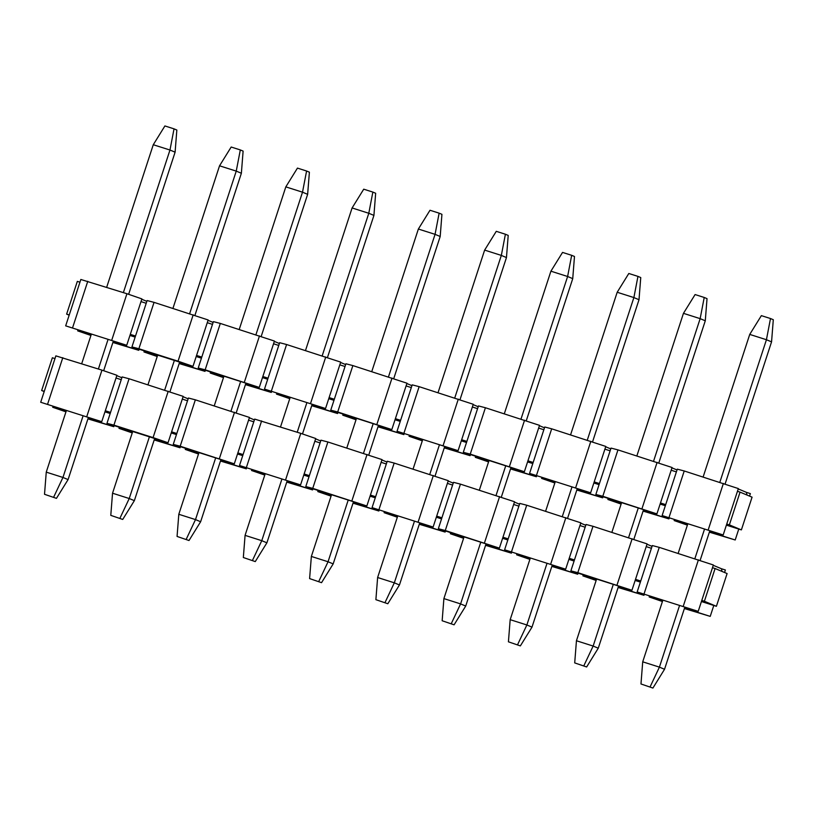 <?xml version="1.0" encoding="UTF-8"?>
<svg xmlns="http://www.w3.org/2000/svg" width="814" height="814" viewBox="0 0 814 814"><rect width="100%" height="100%" fill="white"/><g stroke="black" fill="none" stroke-linecap="round" stroke-linejoin="round"><path stroke-width="1.22" d="M126.73 345.278L65.669 325.854L126.73 345.278L141.88 298.891L126.933 293.732L111.772 340.12M91.036 335.124L77.686 330.881L90.934 335.449M112.902 342.48L138.746 350.295L113.014 342.114M65.669 325.854L69.241 314.947L66.626 314.112L69.159 315.171M66.626 314.112L77.33 281.369L79.935 282.204L80.83 279.477L126.933 293.732M141.768 299.237L146.846 301.353M140.995 301.618L146.215 303.276L147.1 300.549L154.05 302.36L208.16 319.963L207.265 322.7L212.485 324.359L201.78 357.102L196.561 355.433L207.265 322.7M208.048 320.309L213.115 322.425M205.372 370.289L205.016 371.367L179.172 363.553M157.204 356.522L143.956 351.953L144.312 350.865M193.203 314.815L178.042 361.192L192.999 366.351L196.561 355.433M201.78 357.102L198.219 368.009L205.159 369.821L220.319 323.433L213.38 321.632L212.485 324.359M220.319 323.433L274.43 341.046L273.545 343.773L259.269 387.423L205.159 369.821M279.385 343.508L274.318 341.392M223.484 377.594L210.236 373.036L210.592 371.947M210.236 373.036L223.585 377.279M245.563 384.269L271.286 392.45L271.642 391.361M262.484 377.604L267.704 379.263M271.286 392.45L245.441 384.625M198.219 368.009L259.269 387.423M259.483 335.887L244.322 382.275M264.489 389.082L325.549 408.506L264.489 389.082L268.06 378.174L262.841 376.516M268.06 378.174L278.754 345.431L273.545 343.773M289.753 398.677L276.506 394.108L276.862 393.02M345.665 364.58L340.588 362.464M278.754 345.431L279.65 342.704L286.589 344.515L340.71 362.118L339.814 364.845L345.034 366.504L334.33 399.247L329.11 397.588L325.549 408.506M337.912 412.433L337.566 413.522L311.721 405.708M337.566 413.522L311.833 405.341M289.855 398.351L276.506 394.108M271.428 390.893L286.589 344.515M325.753 356.97L310.592 403.347M329.11 397.588L339.814 364.845M334.33 399.247L330.759 410.164L337.708 411.976L352.869 365.588L345.919 363.777L345.034 366.504M352.869 365.588L406.98 383.201L391.819 429.578L337.708 411.976M411.935 385.663L406.868 383.536M356.023 419.749L342.775 415.181L343.132 414.102M342.775 415.181L356.135 419.434M378.113 426.424L403.836 434.605L404.192 433.516M395.034 419.749L400.244 421.408M403.836 434.605L377.991 426.78M330.759 410.164L391.819 429.578M392.022 378.042L376.862 424.43M397.039 431.237L458.089 450.661L397.039 431.237L400.6 420.329L395.38 418.671M400.6 420.329L411.304 387.586L406.084 385.928M422.303 440.832L409.055 436.263L409.411 435.175M478.205 406.735L473.138 404.619M411.304 387.586L412.199 384.859L419.139 386.66L473.249 404.273L472.364 407L477.574 408.659L466.88 441.402L461.66 439.743L458.089 450.661M470.461 454.588L470.105 455.677L444.261 447.863M470.105 455.677L444.383 447.497M422.405 440.506L409.055 436.263M403.978 433.048L419.139 386.66M458.302 399.114L443.142 445.502M461.66 439.743L472.364 407M466.88 441.402L463.308 452.319L470.248 454.12L485.409 407.743L478.469 405.932L477.574 408.659M485.409 407.743L539.529 425.346L524.369 471.733L470.248 454.12M544.485 427.808L539.407 425.691M488.573 461.904L475.325 457.336L475.681 456.247M475.325 457.336L488.675 461.579M510.653 468.569L536.385 476.75L536.731 475.671M527.574 461.904L532.794 463.563M536.385 476.75L510.541 468.935M463.308 452.319L524.369 471.733M524.572 420.197L509.411 466.575M529.578 473.392L590.638 492.806L529.578 473.392L533.15 462.474L527.93 460.816M533.15 462.474L543.854 429.741L538.634 428.083M554.843 482.977L541.595 478.408L541.951 477.33M610.754 448.89L605.687 446.774M543.854 429.741L544.739 427.004L551.689 428.815L605.799 446.428L604.904 449.155L610.124 450.814L599.419 483.557L594.2 481.898L590.638 492.806M603.011 496.744L602.655 497.832L576.811 490.008M602.655 497.832L576.933 489.652M554.955 482.661L541.595 478.408M536.528 475.203L551.689 428.815M590.842 441.269L575.681 487.657M594.2 481.898L604.904 449.155M599.419 483.557L595.858 494.464L602.798 496.275L617.958 449.888L611.019 448.087L610.124 450.814M617.958 449.888L672.069 467.501L671.184 470.227L656.908 513.888L602.798 496.275M677.024 469.963L671.957 467.847M621.123 504.059L607.875 499.491L608.231 498.402M607.875 499.491L621.224 503.734M643.202 510.724L668.925 518.905L669.281 517.816M660.123 504.059L665.343 505.718M668.925 518.905L643.08 511.09M595.858 494.464L656.908 513.888M657.122 462.342L641.961 508.73M662.128 515.547L723.188 534.961L662.128 515.547L665.699 504.629L660.48 502.971M665.699 504.629L676.393 471.886L671.184 470.227M687.392 525.132L674.145 520.563L674.501 519.474M749.541 496.102L750.355 493.599L746.448 492.358L746.957 495.014M746.448 492.358L738.227 488.919M726.393 525.132L738.766 529.069L735.205 539.977L709.36 532.163M676.393 471.886L677.289 469.159L684.228 470.97L738.349 488.573L737.453 491.31L740.058 492.134L729.364 524.877L741.381 529.894L752.075 497.161L740.058 492.134M735.205 539.977L709.472 531.796M687.494 524.816L674.145 520.563M729.364 524.877L726.749 524.043L723.188 534.961M669.067 517.348L684.228 470.97M723.392 483.424L708.231 529.802M726.749 524.043L737.453 491.31M593.854 482.977L599.063 484.645M461.304 440.832L466.524 442.49M328.754 398.677L333.974 400.335M192.999 366.351L131.939 346.937L135.511 336.019L130.291 334.361M146.215 303.276L135.511 336.019M131.939 346.937L138.889 348.738L154.05 302.36M138.889 348.738L178.042 361.192M205.016 371.367L179.294 363.186M157.316 356.206L143.956 351.953M196.215 356.522L201.424 358.18M69.241 314.947L79.935 282.204M72.609 327.666L87.77 281.278M77.686 330.881L78.042 329.792M138.746 350.295L139.092 349.206M129.935 335.449L135.155 337.108M738.766 529.069L741.381 529.894M652.909 688.054L640.974 683.974L652.909 688.054L664.539 669.271L684.859 607.112M703.133 476.984L749.735 334.412L761.365 315.639L770.492 318.539L773.3 319.709L771.56 341.86L725.091 484.015M709.828 530.718L700.121 560.408M770.492 318.539L766.432 339.723L771.56 341.86M749.735 334.412L766.432 339.723L719.83 482.295M704.548 529.039L694.861 558.689M679.578 605.433L659.411 667.134L664.539 669.271M640.974 683.974L642.714 661.823L659.411 667.134L650.101 686.874M642.714 661.823L662.881 600.121M678.164 553.378L687.85 523.728M586.64 666.971L574.704 662.901L586.64 666.971L598.27 648.198L618.589 586.039M636.863 455.901L683.455 313.339L695.095 294.556L704.222 297.466L707.03 298.636L705.28 320.787L658.821 462.932M643.559 509.635L633.852 539.326M704.222 297.466L700.152 318.65L705.28 320.787M683.455 313.339L700.152 318.65L653.561 461.212M638.278 507.956L628.591 537.606M613.308 584.36L593.141 646.062L598.27 648.198M574.704 662.901L576.444 640.75L593.141 646.062L583.831 665.801M576.444 640.75L596.611 579.049M611.884 532.295L621.581 502.645M520.36 645.899L508.424 641.819L520.36 645.899L532 627.126L552.309 564.957M570.583 434.829L617.185 292.257L628.815 273.484L637.952 276.384L640.75 277.564L639.01 299.715L592.551 441.86M577.289 488.563L567.582 518.253M637.952 276.384L633.882 297.568L639.01 299.715M617.185 292.257L633.882 297.568L587.281 440.14M572.008 486.884L562.311 516.534M547.039 563.278L526.872 624.979L532 627.126M508.424 641.819L510.175 619.668L526.872 624.979L517.562 644.729M510.175 619.668L530.341 557.966M545.614 511.223L555.311 481.573M454.09 624.816L442.155 620.746L454.09 624.816L465.72 606.043L486.039 543.884M504.314 413.756L550.915 271.184L562.545 252.411L571.672 255.311L574.481 256.481L572.741 278.632L526.271 420.777M511.009 467.49L501.302 497.181M571.672 255.311L567.612 276.495L572.741 278.632M550.915 271.184L567.612 276.495L521.011 419.057M505.728 465.812L496.041 495.461M480.759 542.205L460.592 603.907L465.72 606.043M442.155 620.746L443.895 598.595L460.592 603.907L451.282 623.646M443.895 598.595L464.061 536.894M479.344 490.15L489.031 460.5M387.82 603.744L375.885 599.674L387.82 603.744L399.45 584.971L419.77 522.802M438.044 392.674L484.635 250.102L496.275 231.329L505.402 234.239L508.211 235.409L506.461 257.56L460.002 399.705M444.739 446.408L435.032 476.098M505.402 234.239L501.332 255.413L506.461 257.56M484.635 250.102L501.332 255.413L454.741 397.985M439.458 444.729L429.772 474.379M414.489 521.123L394.322 582.824L399.45 584.971M375.885 599.674L377.625 577.513L394.322 582.824L385.012 602.574M377.625 577.513L397.792 515.811M413.064 469.068L422.761 439.418M321.54 582.671L309.605 578.591L321.54 582.671L333.18 563.899L353.49 501.729M371.764 371.601L418.365 229.029L429.996 210.256L439.133 213.156L441.931 214.326L440.191 236.487L393.732 378.632M378.469 425.335L368.762 455.026M439.133 213.156L435.063 234.34L440.191 236.487M418.365 229.029L435.063 234.34L388.461 376.913M373.188 423.656L363.492 453.306M348.219 500.05L328.052 561.752L333.18 563.899M309.605 578.591L311.355 556.44L328.052 561.752L318.742 581.501M311.355 556.44L331.522 494.739M346.795 447.995L356.491 418.345M255.27 561.589L243.335 557.519L255.27 561.589L266.9 542.816L287.22 480.657M305.494 350.519L352.096 207.957L363.726 189.184L372.853 192.084L375.661 193.254L373.921 215.405L327.452 357.55M312.189 404.253L302.482 433.954M372.853 192.084L368.793 213.268L373.921 215.405M352.096 207.957L368.793 213.268L322.191 355.83M306.909 402.574L297.222 432.234M281.939 478.978L261.772 540.679L266.9 542.816M243.335 557.519L245.075 535.368L261.772 540.679L252.462 560.419M245.075 535.368L265.242 473.667M280.525 426.923L290.211 397.273M189.001 540.516L177.065 536.436L189.001 540.516L200.631 521.743L220.95 459.574M239.224 329.446L285.816 186.874L297.456 168.101L306.583 171.011L309.391 172.181L307.641 194.332L261.182 336.477M245.92 383.18L236.213 412.871M306.583 171.011L302.513 192.185L307.641 194.332M285.816 186.874L302.513 192.185L255.922 334.758M240.639 381.501L230.952 411.151M215.669 457.895L195.502 519.597L200.631 521.743M177.065 536.436L178.805 514.285L195.502 519.597L186.192 539.346M178.805 514.285L198.972 452.584M214.245 405.84L223.942 376.19M122.721 519.444L110.785 515.364L122.721 519.444L134.361 500.661L154.67 438.502M172.944 308.374L219.546 165.802L231.176 147.029L240.313 149.929L243.111 151.099L241.371 173.25L194.912 315.405M179.65 362.108L169.943 391.799M240.313 149.929L236.243 171.113L241.371 173.25M219.546 165.802L236.243 171.113L189.642 313.685M174.369 360.429L164.672 390.079M149.4 436.823L129.233 498.524L134.361 500.661M110.785 515.364L112.535 493.213L129.233 498.524L119.923 518.264M112.535 493.213L132.702 431.512M147.975 384.768L157.672 355.118M56.451 498.361L44.516 494.291L56.451 498.361L68.081 479.588L88.4 417.419M106.675 287.291L153.276 144.729L164.906 125.946L174.033 128.856L176.842 130.026L175.102 152.177L128.632 294.322M113.37 341.025L103.663 370.716M174.033 128.856L169.973 150.03L175.102 152.177M153.276 144.729L169.973 150.03L123.372 292.602M108.089 339.346L98.402 368.996M83.12 415.751L62.953 477.452L68.081 479.588M44.516 494.291L46.256 472.14L62.953 477.452L53.643 497.191M46.256 472.14L66.422 410.439M81.705 363.685L91.392 334.035M101.75 421.672L40.7 402.258L101.75 421.672L116.911 375.285L101.964 370.136L86.803 416.514M66.066 411.518L52.717 407.275L65.965 411.843M87.932 418.874L113.767 426.689L88.044 418.508M40.7 402.258L44.271 391.341L41.656 390.506L44.19 391.565M41.656 390.506L52.361 357.773L54.965 358.598L55.861 355.871L101.964 370.136M116.799 375.63L121.876 377.747M116.026 378.011L121.245 379.68L122.131 376.943L129.07 378.754L183.191 396.367L182.295 399.094L187.515 400.753L176.811 433.496L171.591 431.837L182.295 399.094M183.079 396.703L188.146 398.829M180.403 446.683L180.047 447.771L154.202 439.947M132.234 432.916L118.986 428.347L119.343 427.269M168.233 391.208L153.073 437.596L168.03 442.745L171.591 431.837M176.811 433.496L173.25 444.403L180.189 446.214L195.35 399.827L188.41 398.026L187.515 400.753M195.35 399.827L249.46 417.44L237.871 452.91L234.3 463.827L180.189 446.214M254.416 419.902L249.349 417.786M198.514 453.998L185.266 449.43L185.623 448.341M185.266 449.43L198.616 453.673M220.594 460.663L246.316 468.844L246.673 467.755M237.515 453.998L242.735 455.657M246.316 468.844L220.472 461.029M173.25 444.403L234.3 463.827M234.513 412.281L219.353 458.669M239.52 465.486L300.57 484.9L239.52 465.486L243.091 454.568L237.871 452.91M243.091 454.568L253.785 421.825L248.565 420.166M264.784 475.071L251.536 470.502L251.892 469.413M320.696 440.974L315.618 438.858M253.785 421.825L254.68 419.098L300.783 433.363L315.73 438.512L314.845 441.249L320.065 442.908L309.361 475.641L304.141 473.982L300.57 484.9M312.942 488.838L312.586 489.916L286.752 482.102M312.586 489.916L286.864 481.735M264.886 474.745L251.536 470.502M246.459 467.287L261.62 420.909M300.783 433.363L285.622 479.741M304.141 473.982L314.845 441.249M309.361 475.641L305.789 486.558L312.739 488.369L327.889 441.982L320.95 440.181L320.065 442.908M327.889 441.982L382.01 459.595L366.849 505.972L312.739 488.369M386.965 462.057L381.898 459.941M331.054 496.143L317.806 491.585L318.162 490.496M317.806 491.585L331.166 495.828M353.144 502.818L378.866 510.999L379.222 509.91M370.055 496.153L375.274 497.812M378.866 510.999L353.022 503.174M305.789 486.558L366.849 505.972M367.053 454.436L351.892 500.824M372.069 507.631L433.119 527.055L372.069 507.631L375.63 496.723L370.411 495.065M375.63 496.723L386.335 463.98L381.115 462.321M397.334 517.226L384.086 512.657L384.442 511.568M453.235 483.129L448.168 481.013M386.335 463.98L387.23 461.253L394.169 463.064L448.28 480.667L447.385 483.394L452.604 485.052L441.91 517.796L436.691 516.137L433.119 527.055M445.492 530.982L445.136 532.071L419.291 524.257M445.136 532.071L419.413 523.89M397.436 516.9L384.086 512.657M379.009 509.442L394.169 463.064M433.333 475.518L418.172 521.896M436.691 516.137L447.385 483.394M441.91 517.796L438.339 528.713L445.278 530.514L460.439 484.137L453.5 482.326L452.604 485.052M460.439 484.137L514.55 501.75L513.665 504.477L499.389 548.127L445.278 530.514M519.515 504.202L514.438 502.085M463.604 538.298L450.356 533.73L450.712 532.651M450.356 533.73L463.705 537.983M485.683 544.973L511.406 553.154L511.762 552.065M502.604 538.298L507.824 539.957M511.406 553.154L485.571 545.329M438.339 528.713L499.389 548.127M499.603 496.591L484.442 542.969M504.609 549.786L565.669 569.2L504.609 549.786L508.18 538.878L502.96 537.22M508.18 538.878L518.884 506.135L513.665 504.477M529.873 559.381L516.625 554.812L516.982 553.724M585.785 525.284L580.718 523.168M518.884 506.135L519.77 503.408L526.709 505.209L580.83 522.822L579.934 525.549L585.154 527.207L574.45 559.951L569.23 558.292L565.669 569.2M578.042 573.137L577.686 574.226L551.841 566.402M577.686 574.226L551.963 566.045M529.985 559.055L516.625 554.812M511.558 551.597L526.709 505.209M565.872 517.663L550.712 564.051M569.23 558.292L579.934 525.549M574.45 559.951L570.889 570.868L577.828 572.669L592.989 526.292L586.049 524.481L585.154 527.207M592.989 526.292L647.099 543.894L635.51 579.365L631.939 590.282L577.828 572.669M652.055 546.357L646.988 544.24M596.153 580.453L582.905 575.885L583.262 574.796M582.905 575.885L596.255 580.128M618.233 587.118L643.955 595.299L644.312 594.22M635.154 580.453L640.374 582.112M643.955 595.299L618.111 587.484M570.889 570.868L631.939 590.282M632.152 538.746L616.992 585.124M637.159 591.941L698.209 611.355L637.159 591.941L640.73 581.023L635.51 579.365M640.73 581.023L651.424 548.29L646.204 546.621M662.423 601.526L649.175 596.957L649.531 595.879M724.572 572.496L725.386 569.993L721.479 568.752L721.987 571.418M721.479 568.752L713.257 565.313M701.424 601.526L713.797 605.463L710.225 616.381L684.391 608.557M651.424 548.29L652.319 545.553L659.259 547.364L713.369 564.977L712.484 567.704L715.089 568.528L704.385 601.271L716.401 606.298L727.106 573.555L715.089 568.528M710.225 616.381L684.503 608.2M662.525 601.21L649.175 596.957M704.385 601.271L701.78 600.447L698.209 611.355M644.098 593.752L659.259 547.364M698.422 559.818L683.261 606.206M701.78 600.447L712.484 567.704M568.874 559.381L574.094 561.039M436.335 517.226L441.554 518.884M303.785 475.071L309.005 476.729M168.03 442.745L106.97 423.331L110.541 412.413L105.321 410.755M121.245 379.68L110.541 412.413M106.97 423.331L113.919 425.142L129.07 378.754M113.919 425.142L153.073 437.596M180.047 447.771L154.324 439.591M132.346 432.6L118.986 428.347M171.235 432.916L176.455 434.574M44.271 391.341L54.965 358.598M47.639 404.059L62.8 357.682M52.717 407.275L53.073 406.186M113.767 426.689L114.123 425.61M104.965 411.843L110.185 413.502M713.797 605.463L716.401 606.298"/></g></svg>
